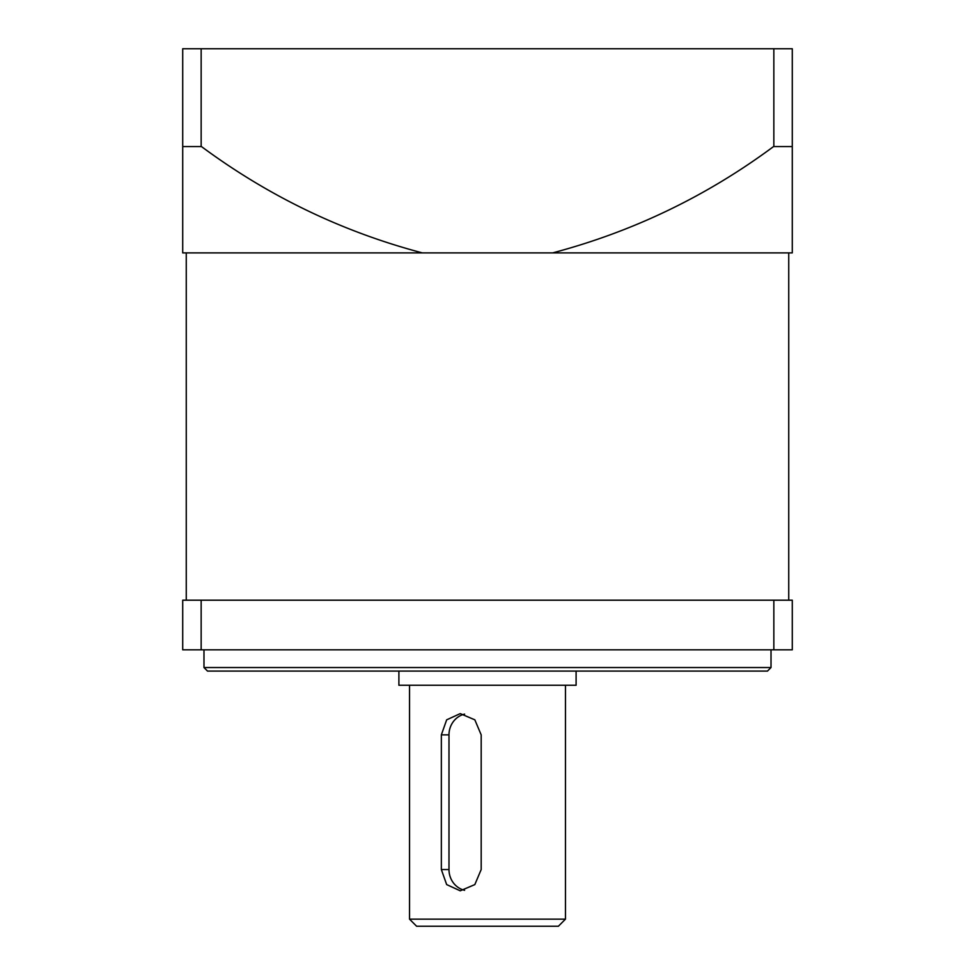 <?xml version="1.0" encoding="UTF-8"?>
<svg xmlns="http://www.w3.org/2000/svg" width="975" height="975" viewBox="0 0 975 975"><rect width="100%" height="100%" fill="white"/><g stroke="black" fill="none" stroke-linecap="round" stroke-linejoin="round"><path stroke-width="1.46" d="M409.537 685.254L409.537 919.157L565.463 919.157L565.463 685.254M481.187 734.87L481.187 869.542L474.825 884.593L460.237 890.809L446.66 884.581L441.346 869.542L441.346 734.87L446.66 719.842L460.237 713.615L474.837 719.83L481.187 734.87M464.6 714.114A21.267 19.927 -90 0 0 448.987 734.87L441.346 734.87M565.463 919.157L558.383 926.25L416.617 926.25L409.537 919.157M464.6 890.309A21.267 19.927 -90 0 1 448.987 869.542L448.987 734.87M576.103 671.08L576.103 685.254L398.897 685.254L398.897 671.08M771.018 667.534L767.483 671.08L207.517 671.08L203.982 667.534L771.018 667.534L771.018 649.813M201.155 649.813L201.155 600.198L182.715 600.198L182.715 649.813L773.845 649.813L773.845 600.198L792.285 600.198L792.285 649.813L773.845 649.813M201.155 600.198L773.845 600.198M773.845 146.567L773.845 48.75L182.715 48.75L182.715 146.567L201.459 146.567C268.71 196.328 342.347 231.77 422.358 252.891L552.642 252.891C633.08 231.575 706.717 196.133 773.541 146.567L792.285 146.567L792.285 193.342M182.715 146.567L182.715 252.891L422.358 252.891M773.845 48.75L792.285 48.75L792.285 252.891L552.642 252.891M201.155 48.75L201.155 146.567M788.738 600.198L788.738 252.891M448.987 869.542L441.346 869.542M203.982 667.534L203.982 649.813M186.262 600.198L186.262 252.891"/></g></svg>
